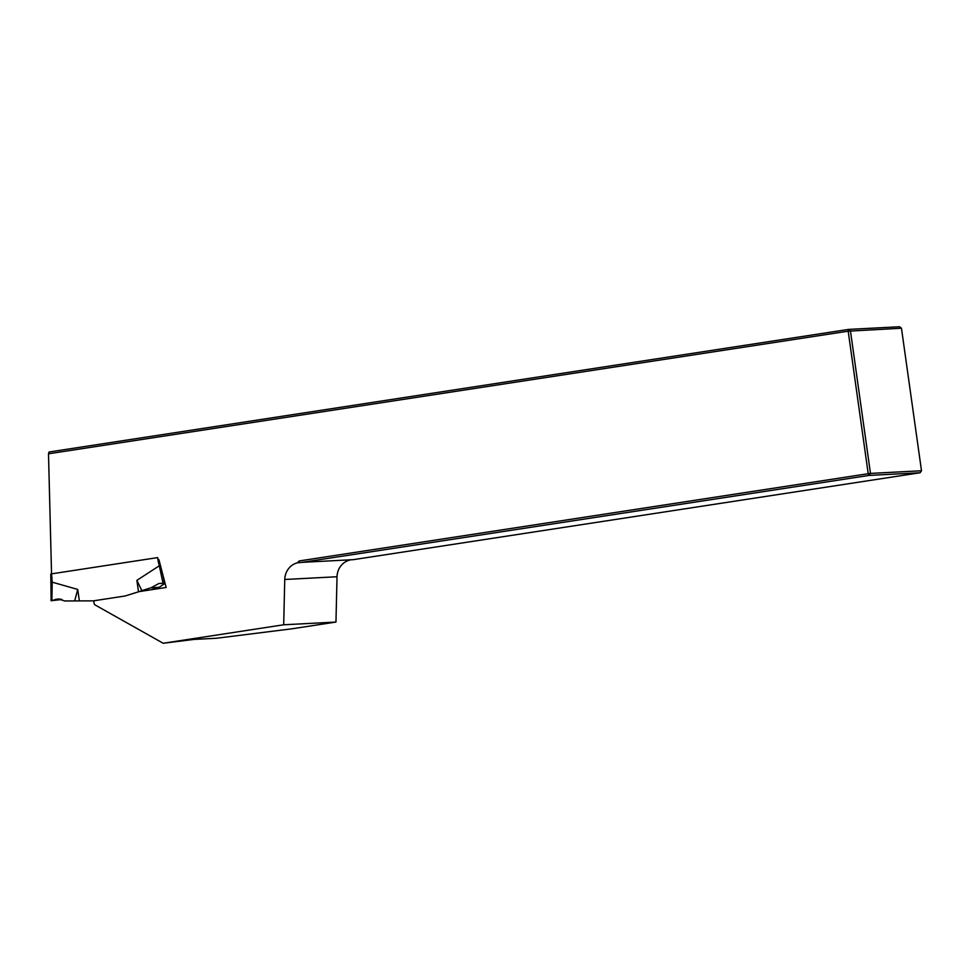 <?xml version="1.0" encoding="UTF-8"?>
<svg xmlns="http://www.w3.org/2000/svg" width="970" height="970" viewBox="0 0 970 970"><rect width="100%" height="100%" fill="white"/><g stroke="black" fill="none" stroke-linecap="round" stroke-linejoin="round"><path stroke-width="1.45" d="M139.11 591.615L166.137 587.468L158.91 559.641L157.989 559.775M163.178 643.255L194.061 639.412L216.637 638.236L292.128 628.778L335.959 622.061L283.689 624.777L163.178 643.255L94.842 604.807A4.135 3.868 87 0 1 94.114 600.745M283.689 624.777L284.756 579.478A17.702 16.551 87 0 1 297.353 562.83L299.209 560.951L868.211 473.7L848.18 331.182L48.5 453.802L51.543 573.864L157.673 557.592L158.207 561.351L159.298 561.133M901.469 328.236L899.59 326.745L848.568 329.4L850.447 330.903L870.478 473.408L921.5 470.753L901.469 328.236L848.18 331.182L848.568 329.4L49.082 451.996L48.5 453.802M349.746 559.969L349.624 560.102A17.702 16.551 87 0 0 337.026 576.75L335.959 622.061M350.788 559.787L349.624 560.102M302.349 562.321L353.371 559.654L920.106 472.754L869.084 475.421L302.349 562.321L297.911 562.794L299.209 560.951M921.5 470.753L920.106 472.754M869.084 475.421L868.211 473.7L870.478 473.408L869.084 475.421M52.065 577.623L51.313 577.696L50.792 574.01L51.543 573.864L52.186 582.17L77.733 589.433L74.69 600.939L64.832 600.976L58.067 598.939L51.131 600.733L61.959 599.472M77.733 589.433L79.346 600.903L74.69 600.939M158.207 561.351L159.347 565.74L136.879 580.363L138.492 591.833L125.033 596.004L93.375 600.854L79.346 600.903M93.375 600.854L94.09 600.818M50.792 574.01L51.131 600.672M51.859 600.43L52.222 582.17L51.422 582.218L51.046 600.721M136.879 580.363L141.85 590.645L151.053 587.759L158.971 583.467L165.058 583.309L159.116 587.335L151.235 589.748M138.492 591.833L141.85 590.645M151.053 587.759L159.116 587.335M163.045 583.37L159.31 565.752L160.438 565.498M284.756 579.478L337.026 576.75M51.495 582.206L51.386 577.696M55.678 599.339L60.467 599.084M164.633 583.334L162.693 574.204"/></g></svg>

